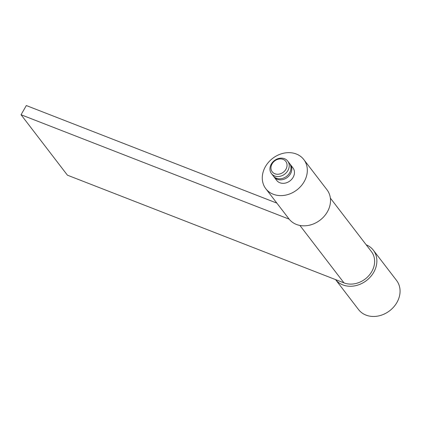 <?xml version="1.0" encoding="UTF-8"?>
<svg xmlns="http://www.w3.org/2000/svg" width="421" height="421" viewBox="0 0 421 421"><rect width="100%" height="100%" fill="white"/><g stroke="black" fill="none" stroke-linecap="round" stroke-linejoin="round"><path stroke-width="0.63" d="M276.865 203.122L26.318 105.55L21.05 114.744L289.18 219.167M21.05 114.744L67.418 175.178L343.983 282.88A21.55 17.903 -37.5 0 0 368.907 275.566A21.55 17.903 -37.5 0 0 371.454 251.658L330.364 198.107M373.353 250.2L396.535 280.418A23.944 19.892 142.5 0 1 393.709 306.977A23.944 19.892 142.5 0 1 366.017 315.108A23.944 19.892 142.5 0 1 358.539 309.567L335.542 279.591A23.944 19.892 142.5 0 0 342.831 284.896A23.944 19.892 142.5 0 0 370.527 276.76A23.944 19.892 142.5 0 0 373.353 250.2A23.944 19.892 142.5 0 0 366.175 244.78M289.848 163.901A10.262 8.525 142.5 0 1 290.279 164.411L292.948 167.884A10.262 8.525 142.5 0 1 291.737 179.267A10.262 8.525 142.5 0 1 279.865 182.751A10.262 8.525 142.5 0 1 276.66 180.377L273.997 176.904A10.262 8.525 142.5 0 1 273.613 176.357M303.799 159.554L326.985 189.771A23.944 19.892 142.5 0 1 324.159 216.331A23.944 19.892 142.5 0 1 296.468 224.461A23.944 19.892 142.5 0 1 288.99 218.92L265.804 188.708A23.944 19.892 142.5 0 1 268.63 162.143A23.944 19.892 142.5 0 1 296.326 154.012A23.944 19.892 142.5 0 1 303.799 159.554A23.944 19.892 142.5 0 1 300.978 186.114A23.944 19.892 142.5 0 1 273.282 194.249A23.944 19.892 142.5 0 1 265.804 188.708M287.885 170.563A10.262 8.525 142.5 0 1 271.445 173.578A10.262 8.525 142.5 0 1 271.292 164.101A10.262 8.525 142.5 0 1 287.727 161.085A10.262 8.525 142.5 0 1 287.885 170.563M287.727 161.085L289.469 163.353A10.262 8.525 142.5 0 1 289.622 172.831A10.262 8.525 142.5 0 1 273.187 175.846L271.445 173.578M290.279 164.411A10.262 8.525 142.5 0 1 290.432 173.889A10.262 8.525 142.5 0 1 273.997 176.904M285.922 169.268A8.552 7.104 142.5 0 1 274.892 173.762A8.552 7.104 142.5 0 1 272.092 163.885A8.552 7.104 142.5 0 1 283.123 159.391A8.552 7.104 142.5 0 1 285.922 169.268M299.92 225.451L343.983 282.88"/></g></svg>
